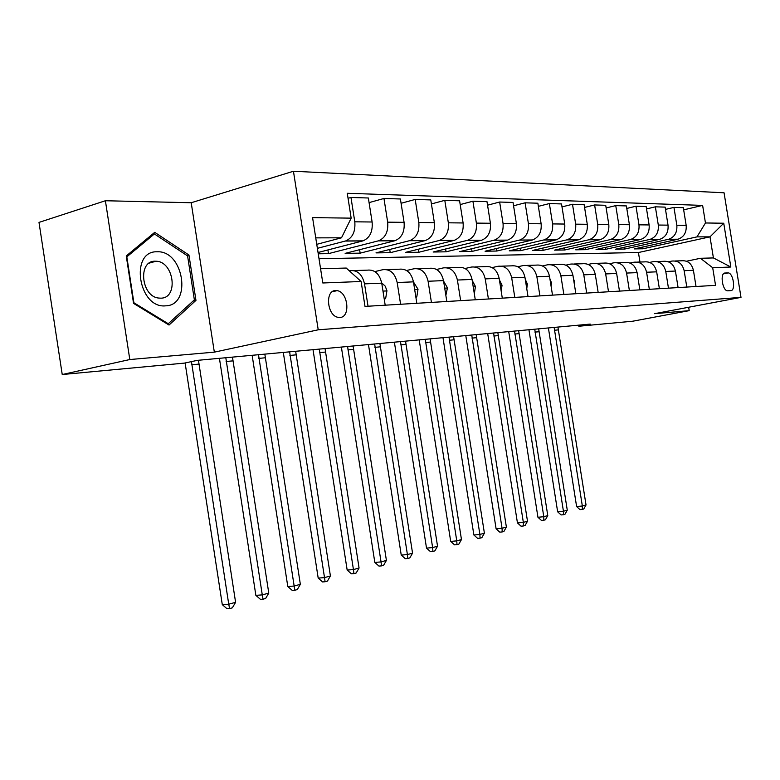 <?xml version="1.0" encoding="UTF-8"?>
<svg xmlns="http://www.w3.org/2000/svg" width="780" height="780" viewBox="0 0 780 780"><rect width="100%" height="100%" fill="white"/><g stroke="black" fill="none" stroke-linecap="round" stroke-linejoin="round"><path stroke-width="1.17" d="M339.875 317.479C350.785 317.401 348.163 291.983 337.126 290.638L335.654 290.531C324.86 290.267 326.966 315.471 337.915 317.314L339.875 317.479M105.397 200.743L129.802 359.541L214.334 352.151L191.207 202.742L105.397 200.743L39 222.397L62.234 374.527L184.411 363.11L197.35 360.36L590.226 324.09L578.828 326.245L632.755 321.204L689.208 310.654L688.652 307.252M191.207 202.742L293.446 171.239L724.064 192.797L741 297.375L318.221 329.803L293.446 171.239M727.925 272.893L725 273.029C719.794 272.795 722.358 290.745 727.545 290.823L730.792 290.628C735.95 290.706 733.317 272.902 728.179 272.902L723.528 273.78M705.461 222.973L723.742 223.226L730.831 267.023L712.696 267.735L700.45 258.287L713.408 257.927L710.005 236.837L696.989 236.876L705.461 222.973L702.624 205.403L347.266 193.284L351.166 218.147L341.503 237.803L315.744 237.871M320.57 268.749L346.242 268.047L361.101 281.492L365.011 306.404L715.543 285.334L712.696 267.735M361.101 281.492L322.803 282.984L312.575 217.62L351.166 218.147M129.802 359.541L62.234 374.527M214.334 352.151L318.221 329.803M741 297.375L654.596 313.677L689.208 310.654M578.653 325.153L578.828 326.245M639.971 262.031L638.44 252.525L710.005 236.837L723.742 223.226M700.45 258.287L686.468 261.222M368.033 306.228L364.523 283.871C362.242 274.267 357.377 269.87 349.947 270.68L349.323 270.835M400.598 304.268L397.176 282.526C394.933 273.185 390.136 268.905 382.775 269.704L374.897 271.586M431.428 302.416L428.093 281.248C425.89 272.152 421.151 267.998 413.868 268.778L406.575 270.504M460.658 300.661L457.402 280.04C455.247 271.186 450.567 267.13 443.362 267.891L436.595 269.471M488.416 298.984L485.228 278.889C483.113 270.26 478.501 266.311 471.373 267.062L465.085 268.505M514.8 297.404L511.69 277.807C509.613 269.383 505.06 265.541 498.01 266.263L492.16 267.599M539.926 295.893L536.874 276.764C534.846 268.544 530.341 264.8 523.38 265.512L517.93 266.74M563.862 294.45L560.879 275.779C558.88 267.755 554.443 264.089 547.56 264.79L542.48 265.921M586.697 293.075L583.781 274.833C581.822 266.994 577.444 263.416 570.638 264.098L565.89 265.142M608.517 291.769L605.66 273.926C603.73 266.263 599.41 262.772 592.693 263.445L588.257 264.41M629.372 290.511L626.574 273.068C624.683 265.57 620.412 262.158 613.782 262.811L609.629 263.708M649.331 289.312L646.591 272.24C644.728 264.907 640.526 261.563 633.965 262.207L630.084 263.045M668.46 288.161L665.769 271.45C663.936 264.274 659.783 260.998 653.308 261.631L649.672 262.411M686.79 287.06L684.158 270.689C682.354 263.66 678.259 260.462 671.863 261.076L668.45 261.797M642.73 247.036L643.012 248.771L696.989 236.876M643.012 248.771L634.276 248.908L678.044 239.216C683.982 237.013 686.692 232.391 686.166 225.332L683.319 207.685L673.949 207.392L665.496 209.391M624.341 247.24L624.634 249.054L668.665 239.265C674.642 237.042 677.362 232.362 676.825 225.235L673.949 207.392M624.634 249.054L615.557 249.2L659.831 239.314C665.837 237.071 668.567 232.343 668.031 225.147L665.125 207.119L655.366 206.827L646.552 208.933M605.202 247.435L605.514 249.356L650.052 239.362C656.097 237.091 658.846 232.323 658.3 225.04L655.366 206.827M605.514 249.356L596.047 249.502L640.838 239.411C646.913 237.12 649.682 232.294 649.126 224.942L646.162 206.544L635.983 206.222L626.788 208.445M585.263 247.65L585.585 249.659L630.64 239.47C636.753 237.149 639.532 232.264 638.976 224.835L635.983 206.222M585.585 249.659L575.728 249.815L621.026 239.518C627.178 237.169 629.967 232.245 629.401 224.728L626.379 205.93L615.751 205.608L606.148 207.948M564.476 247.855L564.817 249.98L610.389 239.577C616.571 237.198 619.379 232.216 618.803 224.62L615.751 205.608M564.817 249.98L554.521 250.136L600.346 239.626C606.567 237.227 609.385 232.196 608.8 224.513L605.719 205.296L594.614 204.955L584.571 207.431M542.783 248.079L543.133 250.322L589.222 239.684C595.481 237.256 598.318 232.167 597.724 224.396L594.614 204.955M543.133 250.322L532.389 250.487L578.731 239.743C585.029 237.286 587.867 232.138 587.272 224.289L584.123 204.633L572.5 204.272L562 206.895M520.114 248.293L520.494 250.663L567.099 239.801C573.437 237.325 576.293 232.108 575.679 224.162L572.5 204.272M520.494 250.663L509.262 250.838L556.12 239.86C562.487 237.354 565.364 232.079 564.74 224.045L561.532 203.941L549.354 203.56L538.356 206.349M496.411 248.528L496.811 251.033L543.943 239.918C550.349 237.383 553.234 232.05 552.601 223.918L549.354 203.56M496.811 251.033L485.062 251.219L532.438 239.977C538.883 237.412 541.778 232.021 541.135 223.792L537.859 203.209L525.096 202.82L513.572 205.774M471.607 248.752L472.027 251.413L519.675 240.045C526.159 237.451 529.074 231.992 528.421 223.655L525.096 202.82M472.027 251.413L459.722 251.608L507.614 240.113C514.127 237.481 517.052 231.962 516.389 223.528L513.035 202.449L499.649 202.03L487.549 205.189M445.614 248.986L446.062 251.813L494.227 240.181C500.779 237.52 503.714 231.923 503.042 223.392L499.649 202.03M446.062 251.813L433.154 252.018L481.562 240.25C488.144 237.559 491.098 231.894 490.415 223.255L486.983 201.649L472.914 201.211L460.19 204.575M418.353 249.23L418.821 252.242L467.493 240.318C474.113 237.598 477.077 231.855 476.385 223.109L472.914 201.211M418.821 252.242L405.269 252.447L454.184 240.386C460.834 237.627 463.808 231.826 463.106 222.963L459.595 200.801L444.795 200.343L431.408 203.941M389.717 249.464L390.224 252.681L439.384 240.464C446.082 237.676 449.065 231.787 448.344 222.807L444.795 200.343M390.224 252.681L375.979 252.895L425.373 240.542C432.101 237.705 435.094 231.748 434.363 222.661L430.774 199.914L415.184 199.436L401.076 203.287M359.609 249.707L360.145 253.149L409.793 240.62C416.559 237.754 419.562 231.709 418.821 222.495L415.184 199.436M360.145 253.149L345.15 253.373L395.031 240.698C401.817 237.793 404.84 231.67 404.079 222.339L400.403 198.978L383.955 198.481L369.077 202.615M327.902 249.941L328.477 253.636L378.593 240.786C385.427 237.841 388.45 231.631 387.68 222.163L383.955 198.481M328.477 253.636L318.23 253.793M318.035 252.496L363.012 240.864C369.866 237.88 372.908 231.592 372.119 221.998L368.345 197.993L350.971 197.467L348.046 198.296M317.382 248.342L345.657 240.952C352.55 237.929 355.592 231.543 354.793 221.812L350.971 197.467M316.758 244.325L341.503 237.803M638.44 252.525L319.01 258.736M696.033 286.504L693.42 270.309C691.636 263.357 687.57 260.189 681.213 260.803L675.168 260.978M702.624 205.403L683.67 209.849M678.093 287.586L675.422 271.05C673.608 263.952 669.484 260.715 663.049 261.339L656.663 261.534M659.383 288.707L656.663 271.83C654.82 264.576 650.647 261.271 644.124 261.904L637.358 262.109M639.863 289.887L637.094 272.63C635.212 265.219 630.981 261.846 624.39 262.499L617.214 262.714M619.476 291.106L616.649 273.478C614.737 265.902 610.447 262.45 603.779 263.113L596.164 263.338M598.163 292.393L595.276 274.355C593.336 266.614 588.988 263.075 582.231 263.757L574.158 263.991M575.864 293.728L572.92 275.281C570.941 267.355 566.533 263.738 559.699 264.42L551.129 264.683M552.513 295.132L549.5 276.247C547.482 268.125 543.017 264.42 536.094 265.132L526.987 265.405M528.021 296.605L524.94 277.261C522.883 268.944 518.359 265.151 511.358 265.863L501.657 266.156M502.3 298.155L499.151 278.323C497.065 269.802 492.473 265.902 485.394 266.643L475.059 266.945M475.273 299.773L472.046 279.435C469.921 270.699 465.27 266.702 458.104 267.452L447.096 267.784M446.823 301.49L443.518 280.615C441.344 271.645 436.644 267.54 429.4 268.31L417.641 268.661M416.842 303.293L413.459 281.853C411.245 272.639 406.468 268.427 399.155 269.217L386.587 269.587M385.193 305.194L381.732 283.16C379.47 273.692 374.634 269.363 367.244 270.163L353.798 270.562M713.408 257.927L730.831 267.023M133.546 303.381L169.026 325.046L195.965 300.368L188.955 255.031L154.732 232.333L126.253 255.967L133.546 303.381M187.054 255.557L188.955 255.031M192.992 301.109L195.965 300.368M557.924 327.073L586.033 504.962L582.338 505.996L582.289 509.399L580.008 509.633L576.615 506.571L548.399 327.951M554.132 327.424L582.338 505.996L576.615 506.571M586.033 504.962L583.771 508.989L582.289 509.399M538.668 328.848L567.274 510.178L563.433 511.241L563.423 514.712L561.112 514.937L557.651 511.817L528.938 329.745M534.729 329.209L563.433 511.241L557.651 511.817M567.274 510.178L564.964 514.274L563.423 514.712M518.651 330.7L547.774 515.59L543.787 516.701L543.816 520.221L541.476 520.455L537.947 517.276L508.716 331.617M514.556 331.071L543.787 516.701L537.947 517.276M547.774 515.59L545.415 519.773L543.816 520.221M497.845 332.621L527.495 521.225L523.341 522.376L523.419 525.964L521.059 526.188L517.452 522.951L487.685 333.557M493.574 333.011L523.341 522.376L517.452 522.951M527.495 521.225L525.076 525.496L523.419 525.964M476.18 334.62L506.386 527.085L502.067 528.294L502.183 531.931L499.805 532.155L496.109 528.85L465.787 335.575M471.744 335.029L502.067 528.294L496.109 528.85M506.386 527.085L503.909 531.453L502.183 531.931M157.15 251.784C129.451 250.653 138.382 308.695 165.487 305.848C192.309 305.623 183.758 250.302 157.15 251.784M155.181 261.222C137.602 260.51 141.121 296.692 158.808 298.067L160.875 298.165C178.864 298.194 173.94 261.281 155.98 261.232L155.181 261.222M194.366 299.851L168.246 323.729L133.887 302.738L126.828 256.844L154.401 233.941L187.58 255.908L194.366 299.851M167.271 323.963L168.246 323.729M151.915 234.673L154.401 233.941M596.447 281.658L595.978 278.684M453.609 336.706L484.399 533.198L479.885 534.446L480.061 538.161L477.652 538.375L473.879 535.002L442.981 337.681M448.988 337.126L479.885 534.446L473.879 535.002M484.399 533.198L481.865 537.654L480.061 538.161M574.304 283.91L574.548 281.746L573.456 278.655M430.092 338.871L461.467 539.565L456.768 540.871L456.992 544.645L454.565 544.859L450.703 541.417L419.201 339.875M425.266 339.319L456.768 540.871L450.703 541.417M461.467 539.565L458.874 544.118L456.992 544.645M551.099 286.27L551.509 282.848L549.919 278.899M405.541 341.143L437.541 546.215L432.627 547.579L432.91 551.421L430.462 551.626L426.514 548.116L394.387 342.166M400.501 341.601L432.627 547.579L426.514 548.116M437.541 546.215L434.879 550.865L432.91 551.421M526.763 288.736L527.368 283.998L525.262 279.308M379.899 343.512L412.552 553.157L407.413 554.58L407.764 558.49L405.298 558.694L401.242 555.106L368.472 344.565M374.634 343.99L407.413 554.58L401.242 555.106M412.552 553.157L409.812 557.914L407.764 558.49M501.218 291.34L502.037 285.217L499.395 279.825M353.096 345.979L386.412 560.42L381.049 561.912L381.459 565.89L378.973 566.095L374.819 562.419L341.377 347.061M347.587 346.495L381.049 561.912L374.819 562.419M386.412 560.42L383.604 565.285L381.459 565.89M474.328 293.836L475.439 286.484L472.212 280.439M325.046 348.572L359.063 568.015L353.438 569.575L353.925 573.632L351.419 573.826L347.168 570.073L313.024 349.684M319.273 349.108L353.438 569.575L347.168 570.073M359.063 568.015L356.177 572.998L353.925 573.632M445.858 295.386L447.466 287.83L443.606 281.151M295.659 351.283L330.408 575.971L324.509 577.609L325.084 581.743L322.549 581.938L318.191 578.097L283.306 352.423M289.614 351.848L324.509 577.609L318.191 578.097M330.408 575.971L327.444 581.081L325.084 581.743M415.847 297.024L416.783 296.975L418.012 289.234L413.478 281.97M264.839 354.13L300.349 584.327L294.157 586.043L294.82 590.265L292.276 590.441L287.791 586.511L252.145 355.3M258.492 354.715L294.157 586.043L287.791 586.511M300.349 584.327L297.297 589.563L294.82 590.265M415.877 297.18L416.783 296.975M384.179 298.75L385.622 298.672L386.948 290.726L385.213 286.143L381.683 282.877M232.479 357.123L268.778 593.092L262.275 594.896L263.035 599.196L260.471 599.371L255.859 595.345L219.424 358.322M225.81 357.737L262.275 594.896L255.859 595.345M268.778 593.092L265.639 598.465L263.035 599.196M384.218 298.994L385.622 298.672M198.451 360.262L235.589 602.316L228.745 604.217L229.612 608.605L227.029 608.761L222.29 604.636L185.114 362.963M191.451 361.618L228.745 604.217L222.29 604.636M235.589 602.316L232.343 607.834L229.612 608.605M668.362 239.343L677.742 239.294M649.74 239.441L659.519 239.392M630.328 239.548L640.526 239.489M610.067 239.655L620.714 239.596M588.9 239.762L600.025 239.704M566.777 239.879L578.409 239.821M543.611 240.006L555.789 239.938M519.343 240.133L532.106 240.064M493.886 240.269L507.283 240.201M467.152 240.406L481.221 240.338M439.043 240.562L453.833 240.484M409.441 240.718L425.032 240.63M378.241 240.883L394.68 240.796M345.296 241.059L362.661 240.961M676.825 225.235L686.166 225.332M684.158 270.689L693.42 270.309M665.769 271.45L675.422 271.05M658.3 225.04L668.031 225.147M646.591 272.24L656.663 271.83M638.976 224.835L649.126 224.942M626.574 273.068L637.094 272.63M618.803 224.62L629.401 224.728M605.66 273.926L616.649 273.478M597.724 224.396L608.8 224.513M583.781 274.833L595.276 274.355M575.679 224.162L587.272 224.289M560.879 275.779L572.92 275.281M552.601 223.918L564.74 224.045M536.874 276.764L549.5 276.247M528.421 223.655L541.135 223.792M511.69 277.807L524.94 277.261M503.042 223.392L516.389 223.528M485.228 278.889L499.151 278.323M476.385 223.109L490.415 223.255M457.402 280.04L472.046 279.435M448.344 222.807L463.106 222.963M428.093 281.248L443.518 280.615M418.821 222.495L434.363 222.661M397.176 282.526L413.459 281.853M387.68 222.163L404.079 222.339M364.523 283.871L381.732 283.16M354.793 221.812L372.119 221.998M724.435 273.146L725 273.029M558.129 329.911L554.336 330.272M538.873 331.744L534.934 332.114M518.866 333.645L514.771 334.035M498.059 335.624L493.798 336.034M476.404 337.691L471.968 338.11M453.843 339.836L449.221 340.275M573.983 281.931L574.529 281.911M430.326 342.069L425.51 342.537M550.582 283.062L551.489 283.013M405.785 344.409L400.754 344.887M526.051 284.242L527.348 284.173M380.152 346.846L374.897 347.353M500.292 285.47L502.018 285.392M353.36 349.401L347.851 349.927M473.206 286.777L475.41 286.669M325.319 352.072L319.556 352.619M444.717 288.142L447.437 288.015M295.942 354.861L289.897 355.436M414.677 289.585L417.982 289.429M265.132 357.796L258.785 358.4M382.98 291.106L386.919 290.921M232.781 360.877L226.112 361.51M198.773 364.114L191.753 364.786M332.192 291.788L337.126 290.638M668.665 239.265L678.044 239.216M650.052 239.362L659.831 239.314M630.64 239.47L640.838 239.411M610.389 239.577L621.026 239.518M589.222 239.684L600.346 239.626M567.099 239.801L578.731 239.743M543.943 239.918L556.12 239.86M519.675 240.045L532.438 239.977M494.227 240.181L507.614 240.113M467.493 240.318L481.562 240.25M439.384 240.464L454.184 240.386M409.793 240.62L425.373 240.542M378.593 240.786L395.031 240.698M345.657 240.952L363.012 240.864M723.469 273.848L728.179 272.902M149.282 263.104L155.98 261.232"/></g></svg>
